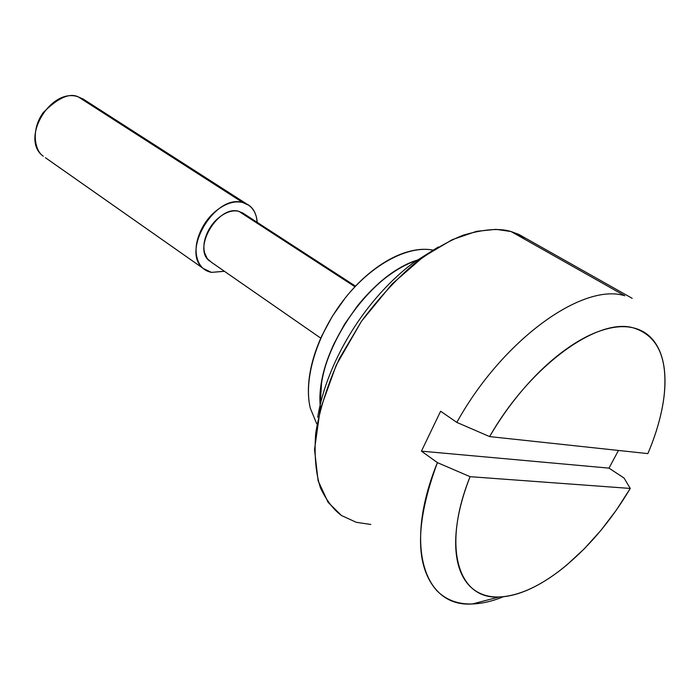 <?xml version="1.0" encoding="UTF-8"?>
<svg xmlns="http://www.w3.org/2000/svg" width="700" height="700" viewBox="0 0 700 700"><rect width="100%" height="100%" fill="white"/><g stroke="black" fill="none" stroke-linecap="round" stroke-linejoin="round"><path stroke-width="1.05" d="M43.208 156.144C34.799 150.894 30.607 129.841 43.295 112.525C57.942 97.869 69.598 92.645 78.26 96.871C50.61 86.835 19.609 139.51 43.286 156.205M224.35 271.25L211.505 272.379L203.543 268.634C180.259 252.245 215.171 193.41 242.812 202.562L78.26 96.871L242.812 202.562C235.602 200.76 227.832 202.685 219.494 208.329C211.155 214.034 204.776 221.804 200.384 231.639C196.035 241.474 194.968 250.381 197.181 258.352C199.43 266.271 204.199 270.944 211.505 272.379L224.446 271.311M243.6 213.526L238.875 211.347L354.961 286.746L238.875 211.347C218.041 204.645 192.036 248.797 209.597 260.995M419.799 259.42C373.502 271.136 319.944 344.697 320.162 397.18M370.816 524.475L356.248 522.296L341.539 515.55L328.072 502.329L318.098 480.707L314.519 449.566L320.136 409.78L336.262 365.05L361.515 321.213L392.114 283.973L423.535 256.672L452.27 239.671L476.543 231.332L495.994 229.346L511.061 231.543C499.651 227.973 483.718 229.18 463.269 235.165C448.586 240.922 432.399 250.329 414.706 263.384C396.436 278.941 378.709 298.217 361.515 321.204L339.377 358.584C327.477 384.851 319.576 409.797 315.674 433.422C314.16 455.149 315.744 473.287 320.434 487.83C326.279 500.194 333.314 509.434 341.53 515.55M472.377 603.969L499.056 596.986C458.141 599.707 441.656 547.199 470.085 476.683L630.262 488.442L470.085 476.683C463.26 494.043 458.85 510.317 456.855 525.525C454.895 540.689 455.367 553.735 458.273 564.681C461.204 575.575 466.218 583.756 473.305 589.234C480.401 594.676 488.985 597.266 499.056 596.986C509.119 596.697 519.977 593.766 531.633 588.192C543.27 582.61 555.03 574.84 566.895 564.9L584.299 548.8L600.933 530.337L616.385 510.046L630.262 488.442L624.05 478.039L608.983 468.125L618.468 450.459L608.983 468.125L624.05 478.039L630.262 488.442C610.094 522.34 586.399 549.894 559.151 571.077C537.469 587.51 517.44 596.146 499.056 596.986L472.377 603.969C457.852 604.406 445.944 599.909 436.66 590.485C414.916 565.609 415.161 522.988 437.404 462.621L421.444 451.15L440.615 411.241L456.829 422.398C502.644 339.623 582.89 282.433 624.785 295.767L511.061 231.543L624.785 295.767C582.89 282.433 502.644 339.623 456.829 422.398L489.615 436.59L647.867 453.617C654.325 438.445 659.006 423.754 661.894 409.561C664.79 395.36 665.648 382.445 664.492 370.834C663.32 359.205 660.065 349.641 654.719 342.142C649.346 334.652 642.075 329.849 632.896 327.74C623.691 325.658 613.06 326.611 601.011 330.619C588.928 334.661 576.196 341.661 562.835 351.61C549.447 361.611 536.41 373.957 523.705 388.649C511.017 403.366 499.651 419.352 489.615 436.59C529.55 366.406 596.986 317.572 632.896 327.74C657.659 335.221 668.062 357.892 664.108 395.754C661.929 413.936 656.512 433.23 647.867 453.617L489.615 436.59L456.829 422.398L440.615 411.241L421.444 451.15L437.404 462.621C403.419 545.711 424.025 607.582 472.377 603.969C482.116 603.636 492.494 601.212 503.484 596.706M470.085 476.683L437.404 462.621L470.085 476.683M632.161 298.314L518.788 234.377L511.061 231.543L526.032 238.464M317.713 417.261C320.705 398.991 326.734 380.109 335.79 360.614C344.908 341.11 356.265 322.787 369.863 305.646C383.486 288.549 398.081 274.181 413.648 262.535L438.296 247.004M320.241 404.618L321.562 382.9C323.645 370.186 327.793 357.123 334.005 343.726L344.531 324.24L357.394 305.988C366.756 294.254 376.845 284.358 387.651 276.29C397.39 269.036 406.963 263.786 416.377 260.523C406.971 263.786 397.39 269.036 387.651 276.29C376.836 284.358 366.756 294.254 357.394 305.988L344.531 324.231L334.005 343.726C327.793 357.123 323.645 370.178 321.562 382.891L320.241 404.626M257.241 222.381L256.436 217.263C254.52 209.291 249.979 204.391 242.812 202.562L248.868 205.345C253.864 209.081 256.637 214.751 257.197 222.355M211.61 262.404L207.357 258.781L204.715 253.129C203.088 247.144 203.893 240.485 207.148 233.152C210.438 225.811 215.197 220.01 221.419 215.731C227.64 211.496 233.459 210.035 238.875 211.347L244.422 214.069M84.586 99.96L78.26 96.871L83.562 99.26M608.983 468.125L421.444 451.15L608.983 468.125M316.759 423.885L310.301 408.161C307.956 398.283 307.773 387.021 309.759 374.395C311.78 361.734 315.866 348.749 322.017 335.431L332.456 316.076L345.24 297.964C354.541 286.326 364.586 276.517 375.366 268.537C386.137 260.584 396.725 255.08 407.111 252C416.447 249.261 424.961 248.605 432.652 250.04M433.169 250.136C408.529 245.149 372.636 263.865 345.608 297.509C318.553 331.109 304.054 375.41 309.636 404.976M320.539 408.223C313.644 359.914 362.451 281.26 410.97 262.614M45.404 157.71L202.764 268.118M211.129 262.071L320.784 338.161M242.27 212.669L355.521 286.16M82.609 98.691L246.662 203.945"/></g></svg>

